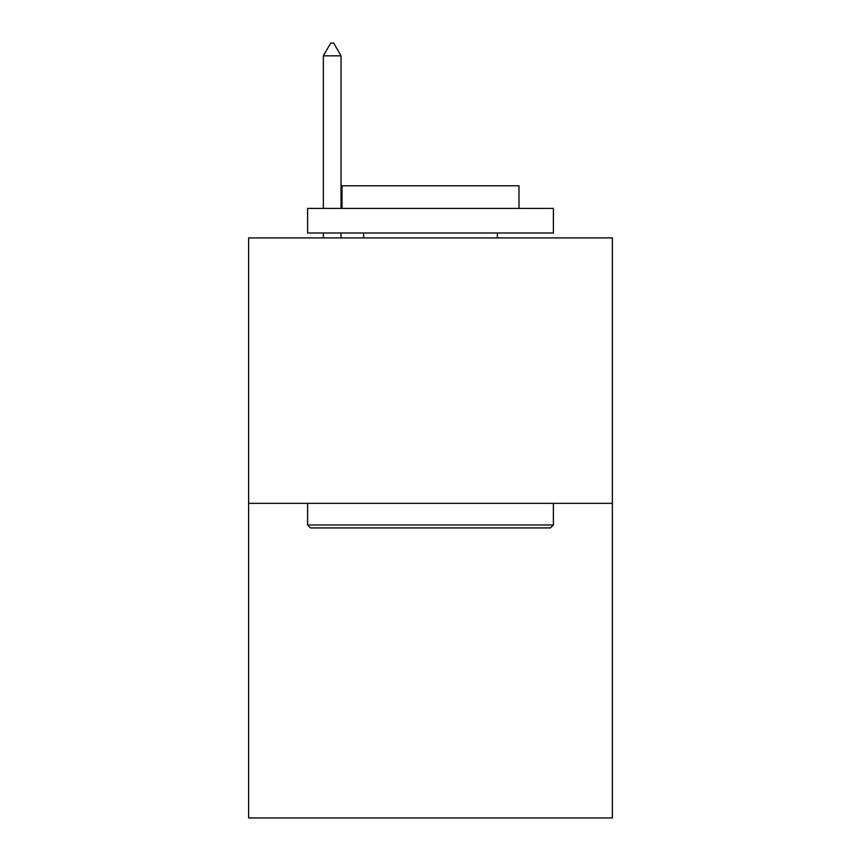 <?xml version="1.0" encoding="UTF-8"?>
<svg xmlns="http://www.w3.org/2000/svg" width="861" height="861" viewBox="0 0 861 861"><rect width="100%" height="100%" fill="white"/><g stroke="black" fill="none" stroke-linecap="round" stroke-linejoin="round"><path stroke-width="1.29" d="M612.375 503.351L612.375 237.905L248.625 237.905L248.625 817.95L612.375 817.95L612.375 503.351L248.625 503.351M550.437 527.933L310.563 527.933L307.614 524.973L553.386 524.973L550.437 527.933M307.614 208.416L553.386 208.416L553.386 232.987L307.614 232.987L307.614 208.416M518.979 208.416L518.979 185.804L342.021 185.804L342.021 208.416M307.614 503.351L307.614 524.973M553.386 503.351L553.386 524.973M363.643 232.987L363.643 237.905M497.357 232.987L497.357 237.905M341.031 55.836L333.659 43.05L330.71 43.05L323.338 55.836L341.031 55.836L341.031 208.416M341.031 232.987L341.031 237.905M323.338 55.836L323.338 208.416M323.338 232.987L323.338 237.905"/></g></svg>
